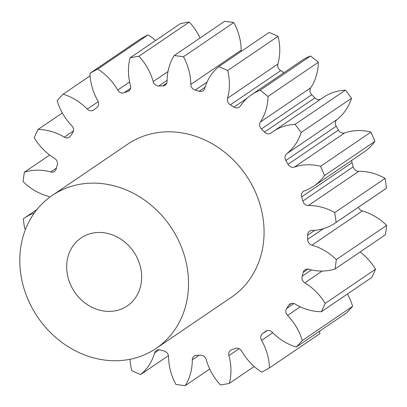 <?xml version="1.0" encoding="UTF-8"?>
<svg xmlns="http://www.w3.org/2000/svg" width="407" height="407" viewBox="0 0 407 407"><rect width="100%" height="100%" fill="white"/><g stroke="black" fill="none" stroke-linecap="round" stroke-linejoin="round"><path stroke-width="0.61" d="M141.254 271.194A41.087 35.724 55.8 0 1 127.254 305.916A41.087 35.724 55.8 0 1 67.074 272.67A41.087 35.724 55.8 0 1 81.074 237.947A41.087 35.724 55.8 0 1 141.254 271.194M20.716 273.596A92.445 80.377 55.8 0 1 52.213 195.467A92.445 80.377 55.8 0 1 187.612 270.268A92.445 80.377 55.8 0 1 156.12 348.397A92.445 80.377 55.8 0 1 20.716 273.596M52.213 195.467L127.747 144.144A92.445 80.377 55.8 0 1 263.151 218.946A92.445 80.377 55.8 0 1 231.654 297.074L156.12 348.397M251.572 94.694L301.933 60.475A54.1 47.039 -124.2 0 1 310.516 56.024L260.159 90.237A54.1 47.039 -124.2 0 0 251.572 94.694A54.1 47.039 -124.2 0 0 240.364 106.034A5.464 4.752 55.8 0 1 239.235 107.178A5.464 4.752 55.8 0 1 234.045 107.082A140.206 121.907 -124.2 0 0 230.352 104.848A5.464 4.752 55.8 0 1 227.396 100.432A5.464 4.752 55.8 0 1 227.528 98.26L277.889 64.041A54.1 47.039 -124.2 0 0 279.227 42.506A54.1 47.039 -124.2 0 0 278.012 36.335A172.563 150.041 55.8 0 0 269.108 32.453L218.752 66.667A54.1 47.039 -124.2 0 0 204.752 88.319A5.464 4.752 55.8 0 1 203.032 90.736A5.464 4.752 55.8 0 1 199.201 91.26A140.206 121.907 -124.2 0 0 195.192 90.135A5.464 4.752 55.8 0 1 190.863 85.149A5.464 4.752 55.8 0 1 190.807 84.417L241.168 50.198A5.464 4.752 -124.2 0 0 241.219 50.931A5.464 4.752 -124.2 0 0 241.295 51.348M277.889 64.041A5.464 4.752 -124.2 0 0 277.752 66.219A5.464 4.752 -124.2 0 0 280.713 70.63L230.352 104.848M260.378 122.014L310.734 87.795A5.464 4.752 -124.2 0 0 310.022 91.244A5.464 4.752 -124.2 0 0 311.767 94.719L261.411 128.938A5.464 4.752 55.8 0 1 259.661 125.463A5.464 4.752 55.8 0 1 260.378 122.014A54.1 47.039 -124.2 0 0 267.979 96.484A172.563 150.041 55.8 0 0 260.159 90.237M286.686 153.754L337.047 119.541A5.464 4.752 -124.2 0 0 335.414 123.993A5.464 4.752 -124.2 0 0 336.207 126.236L285.846 160.455A5.464 4.752 55.8 0 1 285.053 158.206A5.464 4.752 55.8 0 1 286.686 153.754A54.1 47.039 -124.2 0 0 301.155 132.473A172.563 150.041 55.8 0 0 295.044 124.369A54.1 47.039 -124.2 0 0 273.097 131.547A54.1 47.039 -124.2 0 0 271.067 133.023A5.464 4.752 55.8 0 1 270.858 133.175A5.464 4.752 55.8 0 1 264.484 132.102A140.206 121.907 -124.2 0 0 261.411 128.938M351.862 160.287A5.464 4.752 -124.2 0 0 351.867 161.803A5.464 4.752 -124.2 0 0 352.045 162.627L301.689 196.846A5.464 4.752 55.8 0 1 301.511 196.016A5.464 4.752 55.8 0 1 303.373 191.397A5.464 4.752 55.8 0 1 304.329 190.914A54.1 47.039 -124.2 0 0 313.838 186.121A54.1 47.039 -124.2 0 0 324.486 175.605A172.563 150.041 55.8 0 0 320.589 166.3A54.1 47.039 -124.2 0 0 294.363 167.114A5.464 4.752 55.8 0 1 288.054 164.296A140.206 121.907 -124.2 0 0 285.846 160.455M358.399 207.255A5.464 4.752 -124.2 0 0 362.316 210.963A54.1 47.039 -124.2 0 1 386.65 225.386L336.294 259.6A54.1 47.039 -124.2 0 0 311.955 245.177A5.464 4.752 55.8 0 1 307.723 240.216A5.464 4.752 55.8 0 1 307.667 239.387A140.206 121.907 -124.2 0 0 307.641 235.16A5.464 4.752 55.8 0 1 309.559 231.207A5.464 4.752 55.8 0 1 311.879 230.479A54.1 47.039 -124.2 0 0 334.834 223.265A54.1 47.039 -124.2 0 0 336.09 222.38A172.563 150.041 55.8 0 0 335.475 217.501A172.563 150.041 55.8 0 0 334.722 212.627A54.1 47.039 -124.2 0 0 308.374 205.535A5.464 4.752 55.8 0 1 302.849 201.048A140.206 121.907 -124.2 0 0 301.689 196.846M360.103 251.969A54.1 47.039 -124.2 0 1 375.534 269.2L325.178 303.418A54.1 47.039 -124.2 0 0 304.828 282.829A5.464 4.752 55.8 0 1 301.953 278.469A5.464 4.752 55.8 0 1 302.116 276.205A140.206 121.907 -124.2 0 0 303.235 272.298A5.464 4.752 55.8 0 1 304.98 269.79A5.464 4.752 55.8 0 1 308.715 269.246A54.1 47.039 -124.2 0 0 335.027 269.012A172.563 150.041 55.8 0 0 336.294 259.6M347.42 294.022A54.1 47.039 -124.2 0 1 352.635 306.308L302.279 340.527A54.1 47.039 -124.2 0 0 287.561 315.445A5.464 4.752 55.8 0 1 285.887 312.042A5.464 4.752 55.8 0 1 286.65 308.516A140.206 121.907 -124.2 0 0 288.817 305.245A5.464 4.752 55.8 0 1 289.998 304.024A5.464 4.752 55.8 0 1 295.106 304.07A54.1 47.039 -124.2 0 0 321.377 311.721A172.563 150.041 55.8 0 0 325.178 303.418M319.673 331.135A54.1 47.039 -124.2 0 1 319.805 333.699L269.449 367.918A54.1 47.039 -124.2 0 0 268.925 361.731A54.1 47.039 -124.2 0 0 261.559 340.374A5.464 4.752 55.8 0 1 260.811 338.217A5.464 4.752 55.8 0 1 262.515 333.709A140.206 121.907 -124.2 0 0 265.562 331.339A5.464 4.752 55.8 0 1 265.837 331.135A5.464 4.752 55.8 0 1 272.141 332.132A54.1 47.039 -124.2 0 0 296.25 347.049A172.563 150.041 55.8 0 0 302.279 340.527M254.197 366.488L229.345 383.374A54.1 47.039 -124.2 0 0 230.418 362.835A54.1 47.039 -124.2 0 0 228.922 355.601A5.464 4.752 55.8 0 1 228.77 354.868A5.464 4.752 55.8 0 1 230.632 350.249A5.464 4.752 55.8 0 1 231.675 349.735A140.206 121.907 -124.2 0 0 235.348 348.458A5.464 4.752 55.8 0 1 241.692 351.16A54.1 47.039 -124.2 0 0 261.681 372.135A172.563 150.041 55.8 0 0 269.449 367.918M241.168 50.198A54.1 47.039 -124.2 0 0 240.623 42.944A54.1 47.039 -124.2 0 0 233.806 22.558L183.445 56.776A172.563 150.041 55.8 0 0 174.181 55.571A54.1 47.039 -124.2 0 0 167.104 81.329A5.464 4.752 55.8 0 1 165.191 85.18A5.464 4.752 55.8 0 1 162.78 85.913A140.206 121.907 -124.2 0 0 158.776 85.994A5.464 4.752 55.8 0 1 153.185 81.604A54.1 47.039 -124.2 0 0 138.935 56.273A172.563 150.041 55.8 0 0 130.057 57.84A54.1 47.039 -124.2 0 0 130.484 85.618A5.464 4.752 55.8 0 1 128.77 90.965A5.464 4.752 55.8 0 1 127.727 91.478A140.206 121.907 -124.2 0 0 124.054 92.755A5.464 4.752 55.8 0 1 117.715 90.059A54.1 47.039 -124.2 0 0 97.721 69.083A172.563 150.041 55.8 0 0 89.957 73.301A54.1 47.039 -124.2 0 0 97.848 100.844A5.464 4.752 55.8 0 1 96.886 107.509A140.206 121.907 -124.2 0 0 93.844 109.88A5.464 4.752 55.8 0 1 93.569 110.083A5.464 4.752 55.8 0 1 87.261 109.086A54.1 47.039 -124.2 0 0 63.156 94.17A172.563 150.041 55.8 0 0 57.128 100.692A54.1 47.039 -124.2 0 0 71.841 125.773A5.464 4.752 55.8 0 1 72.756 132.697A140.206 121.907 -124.2 0 0 70.584 135.969A5.464 4.752 55.8 0 1 69.404 137.19A5.464 4.752 55.8 0 1 64.301 137.149A54.1 47.039 -124.2 0 0 38.029 129.497A172.563 150.041 55.8 0 0 34.224 137.8A54.1 47.039 -124.2 0 0 54.574 158.384A5.464 4.752 55.8 0 1 57.285 165.013A140.206 121.907 -124.2 0 0 56.171 168.92A5.464 4.752 55.8 0 1 54.426 171.423A5.464 4.752 55.8 0 1 50.687 171.973A54.1 47.039 -124.2 0 0 24.379 172.207A172.563 150.041 55.8 0 0 23.113 181.614A54.1 47.039 -124.2 0 0 47.446 196.037A5.464 4.752 55.8 0 1 49.674 197.278M190.807 84.417A54.1 47.039 -124.2 0 0 190.267 77.162A54.1 47.039 -124.2 0 0 183.445 56.776M227.528 98.26A54.1 47.039 -124.2 0 0 228.871 76.725A54.1 47.039 -124.2 0 0 227.655 70.553A172.563 150.041 55.8 0 0 218.752 66.667M302.849 201.048L353.21 166.834A5.464 4.752 -124.2 0 0 358.73 171.316A54.1 47.039 -124.2 0 1 385.078 178.414A172.563 150.041 55.8 0 1 385.831 183.287A172.563 150.041 55.8 0 1 386.447 188.161L336.09 222.38M278.012 36.335L227.655 70.553M174.181 55.571L224.537 21.352A172.563 150.041 55.8 0 1 233.806 22.558M284.035 72.639A140.206 121.907 -124.2 0 0 280.713 70.63M310.516 56.024A172.563 150.041 55.8 0 1 318.34 62.271L267.979 96.484M310.734 87.795A54.1 47.039 -124.2 0 0 318.34 62.271M264.484 132.102L314.84 97.889A140.206 121.907 -124.2 0 0 311.767 94.719M314.84 97.889A5.464 4.752 -124.2 0 0 320.482 99.354M337.047 119.541A54.1 47.039 -124.2 0 0 351.511 98.26A172.563 150.041 55.8 0 0 345.406 90.156A54.1 47.039 -124.2 0 0 323.458 97.334L273.097 131.547M288.054 164.296L338.415 130.077A140.206 121.907 -124.2 0 0 336.207 126.236M338.415 130.077A5.464 4.752 -124.2 0 0 344.724 132.896L294.363 167.114M313.838 186.121L364.199 151.908A54.1 47.039 -124.2 0 0 374.847 141.387A172.563 150.041 55.8 0 0 370.95 132.082A54.1 47.039 -124.2 0 0 344.724 132.896M353.21 166.834A140.206 121.907 -124.2 0 0 352.045 162.627M334.834 223.265L385.195 189.052A54.1 47.039 -124.2 0 0 386.447 188.161M386.65 225.386A172.563 150.041 55.8 0 1 385.383 234.793L335.027 269.012M375.534 269.2A172.563 150.041 55.8 0 1 371.733 277.503L321.377 311.721M352.635 306.308A172.563 150.041 55.8 0 1 346.606 312.83L296.25 347.049M89.957 73.301L140.313 39.082A172.563 150.041 55.8 0 1 148.082 34.865L97.721 69.083M155.566 40.512A54.1 47.039 -124.2 0 0 148.082 34.865M130.057 57.84L180.418 23.626A172.563 150.041 55.8 0 1 189.291 22.054L138.935 56.273M200.051 37.988A54.1 47.039 -124.2 0 0 189.291 22.054M34.264 213.095A54.1 47.039 -124.2 0 0 24.568 217.948A54.1 47.039 -124.2 0 0 23.311 218.839A172.563 150.041 55.8 0 0 24.685 228.586A54.1 47.039 -124.2 0 0 25.605 229.105M130.047 359.274A54.1 47.039 -124.2 0 0 131.746 370.665A172.563 150.041 55.8 0 0 140.654 374.547A54.1 47.039 -124.2 0 0 154.655 352.894A5.464 4.752 55.8 0 1 156.369 350.483A5.464 4.752 55.8 0 1 160.2 349.959A140.206 121.907 -124.2 0 0 164.209 351.083A5.464 4.752 55.8 0 1 168.595 356.802A54.1 47.039 -124.2 0 0 175.956 384.442A172.563 150.041 55.8 0 0 185.221 385.648A54.1 47.039 -124.2 0 0 192.297 359.89A5.464 4.752 55.8 0 1 194.215 356.033A5.464 4.752 55.8 0 1 196.627 355.306A140.206 121.907 -124.2 0 0 200.626 355.225A5.464 4.752 55.8 0 1 206.217 359.61A54.1 47.039 -124.2 0 0 220.472 384.946A172.563 150.041 55.8 0 0 229.345 383.374M345.406 90.156L295.044 124.369M351.511 98.26L301.155 132.473M370.95 132.082L320.589 166.3M374.847 141.387L324.486 175.605M385.078 178.414L334.722 212.627M209.707 369.012L185.221 385.648M168.467 355.652L140.654 374.547M49.659 155.031L24.379 172.207M62.337 112.978L38.029 129.497M90.089 75.865L63.156 94.17M307.667 239.387L323.438 228.673M302.116 276.205L311.386 269.907M286.65 308.516L293.966 303.546M262.515 333.709L267.19 330.535M162.78 85.913L166.758 83.211M167.114 80.327L158.776 85.994M153.185 81.604L167.999 71.54M127.727 91.478L129.635 90.186M130.545 88.344L124.054 92.755M117.715 90.059L129.609 81.975M87.261 109.086L98.229 101.633M64.301 137.149L73.489 130.906M50.687 171.973L56.395 168.096M159.249 349.771L154.655 352.894M199.094 355.27L192.297 359.89M239.067 348.707L228.922 355.601M272.761 332.758L261.559 340.374M266.127 330.952L265.562 331.339M300.254 306.817L287.561 315.445M291.57 303.378L288.817 305.245M322.181 271.042L304.828 282.829M307.951 269.093L303.235 272.298M362.316 210.963L311.955 245.177M314.769 230.321L307.641 235.16M358.73 171.316L308.374 205.535M234.045 107.082L247.105 98.209M199.201 91.26L205.067 87.271M207.046 82.077L195.192 90.135M36.966 209.529L24.568 217.948"/></g></svg>
